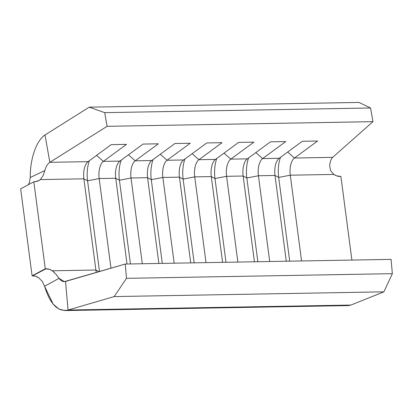 <?xml version="1.0" encoding="UTF-8"?>
<svg xmlns="http://www.w3.org/2000/svg" width="413" height="413" viewBox="0 0 413 413"><rect width="100%" height="100%" fill="white"/><g stroke="black" fill="none" stroke-linecap="round" stroke-linejoin="round"><path stroke-width="0.62" d="M317.612 141.003L302.321 141.272L279.173 158.293L262.606 158.582L285.76 141.561L270.469 141.829L247.32 158.85L230.753 159.139L253.907 142.124L238.616 142.392L215.467 159.408L198.901 159.702L222.055 142.681L206.763 142.95L183.609 159.97L167.048 160.259L190.202 143.239L174.911 143.507L151.757 160.528L135.196 160.817L158.349 143.801L143.058 144.07L119.904 161.085L103.343 161.38L126.497 144.359L111.205 144.627L88.052 161.648L49.839 162.319L107.096 126.321L372.949 121.654L332.671 157.353L294.459 158.024L317.612 141.003L302.321 141.272L279.173 158.293A14.46 6.84 -91 0 0 274.996 175.463L286.286 261.222L274.996 175.463L258.43 175.757L274.996 175.463A14.46 6.84 89 0 1 277.701 159.826A14.46 6.84 89 0 1 279.173 158.293L262.606 158.582L285.76 141.561L270.469 141.829L247.32 158.85A14.46 6.84 -91 0 0 243.143 176.026L254.434 261.78L243.143 176.026L226.577 176.315L243.143 176.026A14.46 6.84 89 0 1 245.849 160.389A14.46 6.84 89 0 1 247.32 158.85L230.753 159.139L253.907 142.124L238.616 142.392L215.467 159.408A14.46 6.84 -91 0 0 211.291 176.583L222.581 262.338L211.291 176.583L194.724 176.872L211.291 176.583A14.46 6.84 89 0 1 213.991 160.946A14.46 6.84 89 0 1 215.467 159.408L198.901 159.702L222.055 142.681L206.763 142.95L183.609 159.97A14.46 6.84 -91 0 0 179.438 177.141L190.723 262.9L179.438 177.141L162.872 177.435L179.438 177.141A14.46 6.84 89 0 1 182.138 161.504A14.46 6.84 89 0 1 183.609 159.97L167.048 160.259L190.202 143.239L174.911 143.507L151.757 160.528A14.46 6.84 -91 0 0 147.586 177.704L158.871 263.458L147.586 177.704L131.019 177.993L147.586 177.704A14.46 6.84 89 0 1 150.286 162.066A14.46 6.84 89 0 1 151.757 160.528L135.196 160.817L158.349 143.801L143.058 144.07L119.904 161.085A14.46 6.84 -91 0 0 115.733 178.261L127.018 264.015L115.733 178.261L99.166 178.55L115.733 178.261A14.46 6.84 89 0 1 118.433 162.624A14.46 6.84 89 0 1 119.904 161.085L103.343 161.38L126.497 144.359L111.205 144.627L88.052 161.648A14.46 6.84 -91 0 0 83.88 178.819L95.883 270.019L52.322 270.783L49.56 269.359L45.28 268.796L33.83 181.808L37.454 181.292L40.314 179.588L83.88 178.819L40.314 179.588L38.383 180.899L33.83 181.808L20.65 188.813L32.1 275.801L35.441 276.194L38.734 277.794C36.618 276.39 34.547 275.724 32.519 275.791L46.096 268.786L45.28 268.796L32.1 275.801L46.096 268.786C48.135 268.718 50.21 269.384 52.322 270.783L95.883 270.019A14.46 6.84 -91 0 0 96.322 272.482A14.46 6.84 89 0 1 95.883 270.019L99.027 271.692L95.883 270.019L83.88 178.819A14.46 6.84 89 0 1 86.58 163.181A14.46 6.84 89 0 1 88.052 161.648L49.839 162.319L45.012 134.974L89.249 107.163L45.012 134.974L49.839 162.319C47.603 163.827 45.936 166.573 44.836 170.554C45.936 166.573 47.603 163.827 49.839 162.319L107.096 126.321L104.685 112.651L370.538 107.979L372.949 121.654L107.096 126.321L104.685 112.651L89.249 107.163L104.685 112.651L370.538 107.979L358.964 102.429L89.249 107.163L358.964 102.429L370.538 107.979L372.949 121.654L332.671 157.353C331.107 158.85 330.111 161.581 329.682 165.551L330.519 170.512L333.849 174.431L336.61 175.861L340.89 176.418L351.902 260.066L340.89 176.418L340.069 176.434C338.035 176.496 335.96 175.83 333.849 174.431L290.282 175.195L333.849 174.431L330.519 170.512L329.682 165.551C330.111 161.581 331.107 158.85 332.671 157.353L294.459 158.024L317.612 141.003M301.573 260.954L290.282 175.195A14.46 6.84 89 0 1 294.459 158.024A14.46 6.84 -91 0 0 290.282 175.195L278.687 177.43A23.138 10.944 89 0 1 280.51 157.307A23.138 10.944 -91 0 0 278.687 177.43L274.996 175.463L278.687 177.43L289.709 261.161L278.687 177.43L290.282 175.195L301.573 260.954M269.72 261.512L258.43 175.757A14.46 6.84 89 0 1 262.606 158.582A14.46 6.84 -91 0 0 258.43 175.757L246.835 177.993A23.138 10.944 89 0 1 248.657 157.864A23.138 10.944 -91 0 0 246.835 177.993L243.143 176.026L246.835 177.993L257.857 261.718L246.835 177.993L258.43 175.757L269.72 261.512M237.867 262.069L226.577 176.315A14.46 6.84 89 0 1 230.753 159.139A14.46 6.84 -91 0 0 226.577 176.315L214.982 178.55A23.138 10.944 89 0 1 216.804 158.427A23.138 10.944 -91 0 0 214.982 178.55L211.291 176.583L214.982 178.55L226.004 262.281L214.982 178.55L226.577 176.315L237.867 262.069M206.015 262.632L194.724 176.872A14.46 6.84 89 0 1 198.901 159.702A14.46 6.84 -91 0 0 194.724 176.872L183.129 179.108A23.138 10.944 89 0 1 184.952 158.984A23.138 10.944 -91 0 0 183.129 179.108L179.438 177.141L183.129 179.108L194.151 262.838L183.129 179.108L194.724 176.872L206.015 262.632M110.973 268.207L99.166 178.55A14.46 6.84 89 0 1 103.343 161.38A14.46 6.84 -91 0 0 99.166 178.55L87.571 180.786A23.138 10.944 89 0 1 89.394 160.662A23.138 10.944 -91 0 0 87.571 180.786L83.88 178.819L87.571 180.786L99.518 271.553L87.571 180.786L99.166 178.55L110.973 268.207M43.138 175.556L44.836 170.554L30.263 177.507C30.072 158.933 36.236 140.766 45.012 134.974C36.236 140.766 30.072 158.933 30.263 177.507L44.836 170.554L43.138 175.556L40.314 179.588M350.895 305.068L68.062 310.034C57.908 312.12 50.081 304.2 44.578 286.266L59.023 278.316C61 281.005 63.168 282.058 65.528 281.47L68.062 310.034L65.528 281.47L125.227 264.046L126.497 278.331L114.184 296.575L68.062 310.034L64.846 310.571L348.03 305.599L350.895 305.068L383.899 291.836L350.895 305.068L68.062 310.034L114.184 296.575L383.899 291.836L392.35 273.664L391.08 259.379L125.227 264.046L126.497 278.331L392.35 273.664L391.08 259.379L125.227 264.046L64.335 281.645L59.023 278.316L55.796 274.01M54.33 272.446L52.322 270.783L56.153 274.433L59.023 278.316L44.578 286.266L42.348 281.49M142.309 263.747L131.019 177.993A14.46 6.84 89 0 1 135.196 160.817A14.46 6.84 -91 0 0 131.019 177.993L119.424 180.228A23.138 10.944 89 0 1 121.246 160.105A23.138 10.944 -91 0 0 119.424 180.228L115.733 178.261L119.424 180.228L130.446 263.959L119.424 180.228L131.019 177.993L142.309 263.747M174.162 263.189L162.872 177.435A14.46 6.84 89 0 1 167.048 160.259A14.46 6.84 -91 0 0 162.872 177.435L151.277 179.67A23.138 10.944 89 0 1 153.099 159.542A23.138 10.944 -91 0 0 151.277 179.67L147.586 177.704L151.277 179.67L162.299 263.396L151.277 179.67L162.872 177.435L174.162 263.189M64.846 310.571L58.791 308.976L53.127 304.097L44.578 286.266M38.791 277.835L42.441 281.625M392.35 273.664L383.899 291.836L114.184 296.575L126.497 278.331L392.35 273.664M192.138 153.698L198.901 159.702L192.138 153.698M160.285 154.261L167.048 160.259L160.285 154.261M128.433 154.818L135.196 160.817L128.433 154.818M96.58 155.376L103.343 161.38L96.58 155.376M223.991 153.14L230.753 159.139L223.991 153.14M255.848 152.583L262.606 158.582L255.848 152.583M287.701 152.02L294.459 158.024L287.701 152.02M20.65 188.813L33.83 181.808L45.28 268.796L32.1 275.801L20.65 188.813M28.301 184.745L29.369 182.634L30.263 177.507"/></g></svg>
